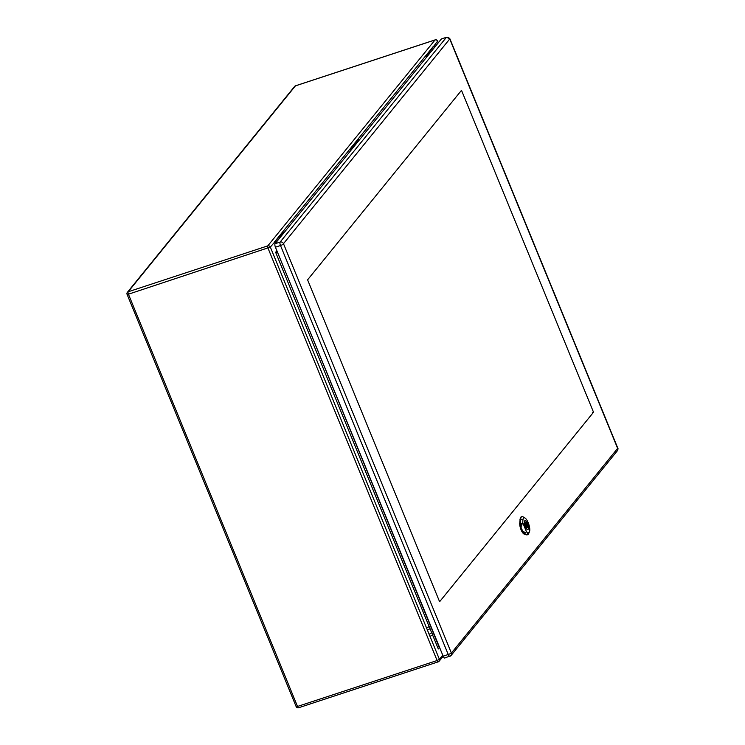 <?xml version="1.0" encoding="UTF-8"?>
<svg xmlns="http://www.w3.org/2000/svg" width="745" height="745" viewBox="0 0 745 745"><rect width="100%" height="100%" fill="white"/><g stroke="black" fill="none" stroke-linecap="round" stroke-linejoin="round"><path stroke-width="1.12" d="M275.073 243.717L274.402 242.078L282.113 232.589L283.137 232.254L283.556 233.269M426.457 57.328L425.786 55.689L426.81 55.353L427.23 56.369M350.765 150.518L350.094 148.888L357.805 139.389L358.829 139.054L359.248 140.079M439.457 647.144L438.311 648.951L432.472 634.703M277.624 252.564L275.631 252.294L276.889 250.758M438.237 42.828L437.566 41.189L426.81 55.353M433.497 46.199L357.805 139.389M434.521 45.855L434.94 46.879M282.113 232.589L350.094 148.888L351.119 148.544L358.829 139.054M351.119 148.544L351.538 149.568M442.763 655.209L439.41 659.334L270.333 247.089L128.438 294.201L297.516 706.446L437.119 660.526L268.051 248.281A2.002 0.67 71.8 0 1 267.79 245.859L435.024 39.96L295.411 85.88L128.187 291.779L267.79 245.859A2.002 1.853 39.1 0 1 270.333 247.089L283.137 232.254M275.426 241.743L275.846 242.768M441.683 38.917A2.868 0.959 71.8 0 0 441.478 38.917A2.868 0.959 71.8 0 0 441.31 39.047L275.054 243.736A2.868 0.959 71.8 0 0 275.426 247.2L443.154 656.168A2.868 0.959 71.8 0 0 444.756 658.031A2.868 0.959 71.8 0 0 444.923 657.909M439.606 601.727L307.592 279.831L461.5 90.331L593.523 412.227L439.606 601.727M592.499 412.562L593.523 412.227M429.986 636.351A4.302 0.847 -22.3 0 0 432.165 635.038A4.302 0.847 -22.3 0 0 432.538 634.423L431.681 632.347A4.302 0.847 -22.3 0 0 431.439 632.198M429.129 634.274A4.302 0.847 -22.3 0 0 431.308 632.961A4.302 0.847 -22.3 0 0 431.681 632.347M521.006 527.097L520.997 526.976C521.481 523.484 520.103 522.739 520.625 526.575L522.925 532.2C525.104 533.709 525.104 533.532 522.925 531.679L521.09 527.553L520.699 523.707M520.997 526.976L522.692 522.562L526.557 531.967L525.504 532.405L522.86 531.604M522.692 522.562L522.943 519.824A7.729 2.58 -108.2 0 1 524.964 517.989L523.111 516.9A9.452 3.157 71.8 0 0 521.9 516.657A9.452 3.157 71.8 0 0 520.643 519.153L520.289 523.102A6.593 2.198 71.8 0 0 520.625 526.575M524.936 533.243L524.154 532.656L524.918 533.001M524.964 517.989A7.729 2.58 -108.2 0 1 528.801 524.331A7.729 2.58 -108.2 0 1 529.481 531.725L528.633 533.69A9.452 3.157 71.8 0 1 527.805 534.612A9.452 3.157 71.8 0 1 526.985 534.603L524.713 533.886A6.593 2.198 71.8 0 1 522.925 532.2C525.104 533.709 525.104 533.532 522.925 531.679M524.62 520.923A4.656 1.555 -108.2 0 1 524.89 520.718A4.656 1.555 -108.2 0 1 527.823 524.657A4.656 1.555 -108.2 0 1 527.805 529.565A4.656 1.555 -108.2 0 1 525.029 526.091A4.656 1.555 -108.2 0 1 524.62 520.923M521.9 516.657L521.379 516.807A9.471 3.157 71.8 0 0 520.122 519.302L519.768 523.26A6.612 2.207 71.8 0 0 521.062 529.797A6.612 2.207 71.8 0 0 524.201 534.072L526.473 534.789A9.471 3.157 71.8 0 0 527.292 534.798L527.805 534.612M529.481 531.725A7.729 2.58 -108.2 0 1 528.13 532.47L526.557 531.967M525.225 526.529A4.582 1.527 71.8 0 0 527.777 529.499A4.582 1.527 71.8 0 0 527.469 523.763A4.582 1.527 71.8 0 0 524.918 520.792A4.582 1.527 71.8 0 0 525.225 526.529M525.355 525.188L525.029 525.597A4.181 1.397 71.8 0 0 525.663 527.162L525.998 526.752A2.868 0.959 71.8 0 0 527.246 527.87A2.868 0.959 71.8 0 0 527.339 525.104L527.665 524.694A4.181 1.397 71.8 0 0 527.032 523.13L526.696 523.539A2.868 0.959 71.8 0 0 525.448 522.422A2.868 0.959 71.8 0 0 525.355 525.188M526.696 524.713A1.434 0.475 71.8 0 0 525.905 523.782A1.434 0.475 71.8 0 0 525.998 525.579A1.434 0.475 71.8 0 0 526.799 526.51A1.434 0.475 71.8 0 0 526.696 524.713M526.696 523.539L525.979 523.782M527.665 524.694L526.799 524.983M526.799 526.51L525.542 526.901M427.444 630.158A4.302 0.847 -22.3 0 0 429.642 628.827A4.302 0.847 -22.3 0 0 430.005 628.221L429.157 626.145A4.302 0.847 -22.3 0 0 428.897 625.986M426.587 628.082A4.302 0.847 -22.3 0 0 428.785 626.75A4.302 0.847 -22.3 0 0 429.157 626.145M439.559 647.414L438.311 648.951M431.616 632.626L429.93 628.519M429.083 626.433L275.631 252.294M277.559 252.415L439.196 647.228M435.024 39.96A2.002 1.853 39.1 0 1 437.566 41.189L437.622 41.022A2.002 2.002 0 0 0 435.136 39.876A2.002 0.67 71.8 0 0 435.024 39.96M435.331 39.885A2.002 0.67 71.8 0 0 435.136 39.876L295.532 85.796A2.002 0.67 -108.2 0 1 295.681 85.796M437.436 40.938L438.321 42.716M295.411 85.88A2.002 0.67 -108.2 0 1 295.532 85.796A2.002 2.002 0 0 0 294.601 86.439A2.002 1.853 39.1 0 1 295.411 85.88M127.376 292.329A2.002 2.002 0 0 0 127.078 294.359L128.438 294.201A2.002 0.67 -108.2 0 1 128.187 291.779A2.002 1.853 -140.9 0 0 127.376 292.329L294.601 86.439M298.754 707.666A2.002 0.67 -108.2 0 1 298.633 707.75L438.237 661.83A2.002 2.002 0 0 0 439.168 661.188A2.002 1.853 39.1 0 0 439.41 659.334L437.119 660.526A2.002 0.67 71.8 0 0 438.237 661.83A2.002 0.67 71.8 0 0 438.358 661.746A2.002 1.853 39.1 0 0 439.168 661.188L443.191 656.243M296.147 706.605A2.002 2.002 0 0 0 298.633 707.75A2.002 0.67 -108.2 0 1 297.516 706.446L296.147 706.605L127.078 294.359M446.842 37.269A2.868 0.959 71.8 0 0 446.562 37.25A2.868 0.959 71.8 0 0 446.385 37.371L280.139 242.06L275.054 243.736M449.729 38.991L617.633 448.378L451.386 653.067L283.482 243.68L449.729 38.991A2.635 2.431 39.1 0 0 446.385 37.371L441.31 39.047M283.482 243.68A2.635 2.431 39.1 0 0 280.139 242.06A2.868 0.959 71.8 0 0 280.502 245.524L275.426 247.2M283.51 243.95A2.635 0.522 157.7 0 1 280.502 245.524L448.239 654.501L443.154 656.168M451.247 652.927A2.635 0.522 157.7 0 1 448.239 654.501A2.868 0.959 71.8 0 0 449.831 656.354A2.868 0.959 71.8 0 0 450.008 656.233A2.635 2.431 39.1 0 0 451.386 653.067M441.478 38.917L446.562 37.25L449.952 38.898A2.635 0.522 157.7 0 1 449.868 39.131M449.952 38.898L617.679 447.875A2.635 0.522 157.7 0 1 617.605 448.099M617.633 448.378A2.635 2.431 39.1 0 1 617.316 450.818C618.089 449.31 618.21 448.332 617.679 447.875M520.187 523.074L521.984 523.605M524.75 533.867L524.061 534.128M527.022 534.593L526.333 534.845M528.224 532.284L526.883 534.798M523.139 519.889L520.438 519.088M519.973 519.349L520.681 519.135M520.327 523.092L519.619 523.307M525.551 532.312L524.657 533.979M444.756 658.031L451.07 655.507L617.316 450.818M520.969 525.597L521.211 523.763M525.113 524.042L525.905 523.782"/></g></svg>
